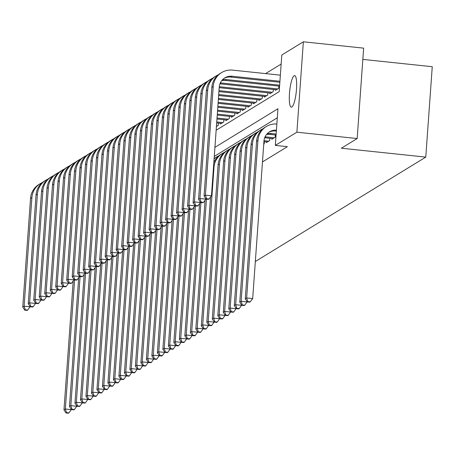 <?xml version="1.0" encoding="UTF-8"?>
<svg xmlns="http://www.w3.org/2000/svg" width="455" height="455" viewBox="0 0 455 455"><rect width="100%" height="100%" fill="white"/><g stroke="black" fill="none" stroke-linecap="round" stroke-linejoin="round"><path stroke-width="0.68" d="M291.865 107.005A15.868 3.31 96 0 1 291.319 107.147A15.868 3.31 96 0 1 289.568 92.274A15.868 3.31 96 0 1 294.106 75.729A15.868 3.31 96 0 1 294.647 75.587A15.868 3.31 96 0 1 296.398 90.46A15.868 3.31 96 0 1 291.865 107.005M362.84 59.4L432.25 66.714L425.772 157.112L255.335 261.5M281.156 64.053L265.561 73.602M216.153 130.249L279.177 91.648L281.804 54.998L303.366 41.792L296.887 132.189L275.32 145.395L277.948 108.751L214.925 147.352M296.887 132.189L357.169 138.542L363.647 48.145L303.366 41.792M271.942 138.53L271.891 139.219L275.19 137.2L275.349 134.947M266.448 141.897L266.397 142.586L269.696 140.567L269.855 138.314M263.741 144.207L264.201 143.928L264.361 141.676M216.421 126.473L218.258 125.352L218.417 123.1M220.504 123.316L220.453 124.005L223.752 121.985L223.911 119.733M225.999 119.955L225.947 120.638L229.246 118.618L229.405 116.366M231.493 116.588L231.441 117.276L234.74 115.257L234.899 113.005M236.987 113.227L236.936 113.909L240.234 111.89L240.394 109.638M242.481 109.86L242.43 110.542L245.728 108.523L245.888 106.277M247.975 106.493L247.924 107.181L251.223 105.162L251.382 102.91M253.469 103.131L253.418 103.814L256.717 101.795L256.876 99.543M258.963 99.764L258.912 100.447L262.211 98.428L262.37 96.181M264.457 96.397L264.406 97.086L267.705 95.067L267.864 92.814M269.952 93.036L269.9 93.719L273.199 91.7L273.358 89.447M275.446 89.669L275.394 90.352L278.693 88.338L278.852 86.086M262.472 161.923L287.378 146.669L275.32 145.395M277.3 117.799L214.277 156.401M357.169 138.542L341.375 148.216L425.772 157.112M71.384 409.472L68.927 412.873L66.515 412.617L65.964 412.952L68.375 413.208L68.927 412.873M65.964 412.952L63.973 409.841L73.198 281.099M63.973 409.841L65.344 409L74.597 279.905M66.515 412.617L65.344 409L71.372 409.631M30.161 306.664L27.704 310.06L25.292 309.81L24.741 310.145L27.152 310.395L27.704 310.06M24.741 310.145L22.75 307.028L30.536 198.431A18.592 17.955 -121.5 0 1 38.908 184.48L40.279 183.638A18.592 17.955 -121.5 0 1 42.429 182.518M22.75 307.028L24.121 306.187L31.907 197.589A18.592 17.955 -121.5 0 1 40.279 183.638M25.292 309.81L24.121 306.187L30.149 306.824M76.878 406.11L74.421 409.506L72.009 409.25L71.458 409.591L73.869 409.841L74.421 409.506M71.458 409.591L69.467 406.474L78.692 277.738M69.467 406.474L70.838 405.632L80.091 276.538M72.009 409.25L70.838 405.632L76.867 406.269M82.372 402.743L79.915 406.139L77.504 405.888L76.952 406.224L79.363 406.48L79.915 406.139M76.952 406.224L74.961 403.107L84.186 274.371M74.961 403.107L76.332 402.265L85.585 273.171M77.504 405.888L76.332 402.265L82.361 402.902M87.866 399.376L85.409 402.777L82.998 402.521L82.446 402.857L84.857 403.113L85.409 402.777M82.446 402.857L80.455 399.746L89.68 271.004M80.455 399.746L81.826 398.904L91.08 269.809M82.998 402.521L81.826 398.904L87.855 399.541M93.36 396.015L90.903 399.41L88.492 399.154L87.94 399.496L90.352 399.746L90.903 399.41M87.94 399.496L85.95 396.379L95.175 267.642M85.95 396.379L87.32 395.537L96.574 266.442M88.492 399.154L87.32 395.537L93.349 396.174M35.655 303.297L33.198 306.698L30.786 306.442L30.235 306.778L32.646 307.034L33.198 306.698M30.235 306.778L28.244 303.667L36.03 195.064A18.592 17.955 -121.5 0 1 44.402 181.113L45.773 180.271A18.592 17.955 -121.5 0 1 47.923 179.156M28.244 303.667L29.615 302.825L37.401 194.222A18.592 17.955 -121.5 0 1 45.773 180.271M30.786 306.442L29.615 302.825L35.644 303.457M41.149 299.936L38.692 303.331L36.281 303.075L35.729 303.411L38.14 303.667L38.692 303.331M35.729 303.411L33.738 300.3L41.524 191.697A18.592 17.955 -121.5 0 1 49.896 177.746L51.267 176.91A18.592 17.955 -121.5 0 1 53.417 175.789M33.738 300.3L35.109 299.458L42.895 190.861A18.592 17.955 -121.5 0 1 51.267 176.91M36.281 303.075L35.109 299.458L41.138 300.095M46.643 296.569L44.186 299.964L41.775 299.714L41.223 300.05L43.634 300.306L44.186 299.964M41.223 300.05L39.232 296.933L47.019 188.336A18.592 17.955 -121.5 0 1 55.391 174.384L56.761 173.543A18.592 17.955 -121.5 0 1 58.911 172.422M39.232 296.933L40.603 296.091L48.389 187.494A18.592 17.955 -121.5 0 1 56.761 173.543M41.775 299.714L40.603 296.091L46.632 296.728M52.137 293.202L49.68 296.603L47.269 296.347L46.717 296.683L49.129 296.939L49.68 296.603M46.717 296.683L44.727 293.572L52.513 184.969A18.592 17.955 -121.5 0 1 60.885 171.017L62.255 170.176A18.592 17.955 -121.5 0 1 64.405 169.061M44.727 293.572L46.097 292.73L53.883 184.127A18.592 17.955 -121.5 0 1 62.255 170.176M47.269 296.347L46.097 292.73L52.126 293.361M98.854 392.648L96.397 396.049L93.986 395.793L93.434 396.129L95.846 396.385L96.397 396.049M93.434 396.129L91.444 393.012L100.669 264.275M91.444 393.012L92.814 392.176L102.068 263.075M93.986 395.793L92.814 392.176L98.843 392.807M57.631 289.841L55.174 293.236L52.763 292.98L52.211 293.321L54.623 293.572L55.174 293.236M52.211 293.321L50.221 290.205L58.007 181.608A18.592 17.955 -121.5 0 1 66.379 167.656L67.749 166.814A18.592 17.955 -121.5 0 1 69.899 165.694M50.221 290.205L51.591 289.363L59.377 180.766A18.592 17.955 -121.5 0 1 67.749 166.814M52.763 292.98L51.591 289.363L57.62 290M104.349 389.287L101.892 392.682L99.48 392.426L98.928 392.762L101.34 393.018L101.892 392.682M98.928 392.762L96.938 389.651L106.163 260.908M96.938 389.651L98.308 388.809L107.562 259.714M99.48 392.426L98.308 388.809L104.337 389.446M63.126 286.474L60.669 289.869L58.257 289.619L57.705 289.954L60.117 290.21L60.669 289.869M57.705 289.954L55.715 286.838L63.501 178.241A18.592 17.955 -121.5 0 1 71.873 164.289L73.244 163.447A18.592 17.955 -121.5 0 1 75.394 162.333M55.715 286.838L57.085 285.996L64.872 177.399A18.592 17.955 -121.5 0 1 73.244 163.447M58.257 289.619L57.085 285.996L63.114 286.633M109.843 385.92L107.386 389.315L104.974 389.065L104.422 389.4L106.834 389.651L107.386 389.315M104.422 389.4L102.432 386.284L111.657 257.547M102.432 386.284L103.803 385.442L113.056 256.347M104.974 389.065L103.803 385.442L109.831 386.079M68.62 283.107L66.163 286.508L63.751 286.252L63.2 286.587L65.611 286.843L66.163 286.508M63.2 286.587L61.209 283.476L68.995 174.874A18.592 17.955 -121.5 0 1 77.367 160.922L78.738 160.08A18.592 17.955 -121.5 0 1 80.888 158.966M61.209 283.476L62.58 282.635L70.366 174.032A18.592 17.955 -121.5 0 1 78.738 160.08M63.751 286.252L62.58 282.635L68.608 283.272M115.337 382.553L112.88 385.954L110.468 385.698L109.917 386.033L112.328 386.289L112.88 385.954M109.917 386.033L107.926 382.922L117.151 254.18M107.926 382.922L109.297 382.081L118.55 252.986M110.468 385.698L109.297 382.081L115.325 382.712M74.114 279.745L71.657 283.141L69.245 282.885L68.694 283.226L71.105 283.476L71.657 283.141M68.694 283.226L66.703 280.109L74.489 171.512A18.592 17.955 -121.5 0 1 82.861 157.561L84.232 156.719A18.592 17.955 -121.5 0 1 86.382 155.599M66.703 280.109L68.074 279.268L75.86 170.67A18.592 17.955 -121.5 0 1 84.232 156.719M69.245 282.885L68.074 279.268L74.102 279.905M120.831 379.191L118.374 382.587L115.962 382.331L115.411 382.666L117.822 382.922L118.374 382.587M115.411 382.666L113.42 379.555L122.645 250.819M113.42 379.555L114.791 378.714L124.044 249.619M115.962 382.331L114.791 378.714L120.82 379.351M79.608 276.378L77.151 279.779L74.739 279.524L74.188 279.859L76.599 280.115L77.151 279.779M74.188 279.859L72.197 276.742L79.983 168.145A18.592 17.955 -121.5 0 1 88.355 154.194L89.726 153.352A18.592 17.955 -121.5 0 1 91.876 152.237M72.197 276.742L73.568 275.906L81.354 167.304A18.592 17.955 -121.5 0 1 89.726 153.352M74.739 279.524L73.568 275.906L79.597 276.538M126.325 375.824L123.862 379.22L121.457 378.97L120.905 379.305L123.316 379.561L123.862 379.22M120.905 379.305L118.914 376.188L128.139 247.452M118.914 376.188L120.285 375.347L129.538 246.252M121.457 378.97L120.285 375.347L126.314 375.984M85.102 273.017L82.645 276.412L80.234 276.157L79.682 276.492L82.093 276.748L82.645 276.412M79.682 276.492L77.691 273.381L85.477 164.778A18.592 17.955 -121.5 0 1 93.849 150.827L95.22 149.985A18.592 17.955 -121.5 0 1 97.37 148.87M77.691 273.381L79.062 272.539L86.848 163.936A18.592 17.955 -121.5 0 1 95.22 149.985M80.234 276.157L79.062 272.539L85.091 273.176M131.819 372.457L129.356 375.858L126.951 375.602L126.399 375.938L128.81 376.194L129.356 375.858M126.399 375.938L124.408 372.827L133.633 244.085M124.408 372.827L125.779 371.985L135.033 242.89M126.951 375.602L125.779 371.985L131.808 372.617M90.596 269.65L88.139 273.046L85.728 272.795L85.176 273.131L87.587 273.381L88.139 273.046M85.176 273.131L83.185 270.014L90.972 161.417A18.592 17.955 -121.5 0 1 99.344 147.465L100.714 146.624A18.592 17.955 -121.5 0 1 102.864 145.503M83.185 270.014L84.556 269.172L92.342 160.575A18.592 17.955 -121.5 0 1 100.714 146.624M85.728 272.795L84.556 269.172L90.585 269.809M137.313 369.096L134.851 372.491L132.439 372.236L131.893 372.577L134.305 372.827L134.851 372.491M131.893 372.577L129.903 369.46L139.128 240.723M129.903 369.46L131.273 368.618L140.527 239.523M132.439 372.236L131.273 368.618L137.302 369.255M96.09 266.283L93.633 269.684L91.222 269.428L90.67 269.764L93.082 270.02L93.633 269.684M90.67 269.764L88.679 266.653L96.466 158.05A18.592 17.955 -121.5 0 1 104.838 144.099L106.208 143.257A18.592 17.955 -121.5 0 1 108.358 142.142M88.679 266.653L90.05 265.811L97.836 157.208A18.592 17.955 -121.5 0 1 106.208 143.257M91.222 269.428L90.05 265.811L96.079 266.442M142.807 365.729L140.345 369.124L137.933 368.874L137.387 369.21L139.799 369.466L140.345 369.124M137.387 369.21L135.391 366.093L144.622 237.356M135.391 366.093L136.767 365.251L146.021 236.156M137.933 368.874L136.767 365.251L142.796 365.888M101.584 262.922L99.127 266.317L96.716 266.061L96.164 266.397L98.576 266.653L99.127 266.317M96.164 266.397L94.174 263.286L101.96 154.683A18.592 17.955 -121.5 0 1 110.332 140.731L111.703 139.895A18.592 17.955 -121.5 0 1 113.852 138.775M94.174 263.286L95.544 262.444L103.331 153.847A18.592 17.955 -121.5 0 1 111.703 139.895M96.716 266.061L95.544 262.444L101.573 263.081M148.302 362.362L145.839 365.763L143.427 365.507L142.881 365.843L145.293 366.099L145.839 365.763M142.881 365.843L140.885 362.732L150.116 233.989M140.885 362.732L142.261 361.89L151.515 232.795M143.427 365.507L142.261 361.89L148.29 362.527M107.079 259.555L104.622 262.95L102.21 262.7L101.658 263.036L104.07 263.291L104.622 262.95M101.658 263.036L99.668 259.919L107.454 151.322A18.592 17.955 -121.5 0 1 115.826 137.37L117.197 136.528A18.592 17.955 -121.5 0 1 119.346 135.408M99.668 259.919L101.038 259.077L108.825 150.48A18.592 17.955 -121.5 0 1 117.197 136.528M102.21 262.7L101.038 259.077L107.067 259.714M153.796 359.001L151.333 362.396L148.921 362.146L148.375 362.481L150.787 362.732L151.333 362.396M148.375 362.481L146.379 359.365L155.61 230.628M146.379 359.365L147.756 358.523L157.009 229.428M148.921 362.146L147.756 358.523L153.784 359.16M112.573 256.188L110.116 259.589L107.704 259.333L107.153 259.668L109.564 259.924L110.116 259.589M107.153 259.668L105.162 256.557L112.942 147.955A18.592 17.955 -121.5 0 1 121.32 134.003L122.691 133.161A18.592 17.955 -121.5 0 1 124.841 132.047M105.162 256.557L106.533 255.716L114.319 147.113A18.592 17.955 -121.5 0 1 122.691 133.161M107.704 259.333L106.533 255.716L112.561 256.347M159.29 355.634L156.827 359.035L154.416 358.779L153.87 359.114L156.281 359.37L156.827 359.035M153.87 359.114L151.873 355.998L161.104 227.261M151.873 355.998L153.25 355.162L162.503 226.061M154.416 358.779L153.25 355.162L159.278 355.793M118.067 252.826L115.61 256.222L113.198 255.966L112.647 256.307L115.058 256.557L115.61 256.222M112.647 256.307L110.656 253.19L118.436 144.593A18.592 17.955 -121.5 0 1 126.814 130.642L128.185 129.8A18.592 17.955 -121.5 0 1 130.335 128.68M110.656 253.19L112.027 252.349L119.813 143.752A18.592 17.955 -121.5 0 1 128.185 129.8M113.198 255.966L112.027 252.349L118.055 252.986M164.784 352.272L162.321 355.668L159.91 355.412L159.364 355.747L161.775 356.003L162.321 355.668M159.364 355.747L157.367 352.636L166.598 223.894M157.367 352.636L158.744 351.795L167.997 222.7M159.91 355.412L158.744 351.795L164.773 352.432M123.561 249.459L121.104 252.855L118.692 252.605L118.141 252.94L120.552 253.196L121.104 252.855M118.141 252.94L116.15 249.823L123.931 141.226A18.592 17.955 -121.5 0 1 132.308 127.275L133.679 126.433A18.592 17.955 -121.5 0 1 135.829 125.318M116.15 249.823L117.521 248.982L125.307 140.385A18.592 17.955 -121.5 0 1 133.679 126.433M118.692 252.605L117.521 248.982L123.55 249.619M170.278 348.905L167.815 352.301L165.404 352.051L164.858 352.386L167.269 352.636L167.815 352.301M164.858 352.386L162.862 349.269L172.092 220.533M162.862 349.269L164.238 348.428L173.492 219.333M165.404 352.051L164.238 348.428L170.267 349.065M129.055 246.092L126.598 249.494L124.187 249.238L123.635 249.573L126.046 249.829L126.598 249.494M123.635 249.573L121.644 246.462L129.425 137.859A18.592 17.955 -121.5 0 1 137.802 123.908L139.173 123.066A18.592 17.955 -121.5 0 1 141.323 121.951M121.644 246.462L123.015 245.62L130.801 137.018A18.592 17.955 -121.5 0 1 139.173 123.066M124.187 249.238L123.015 245.62L129.044 246.257M175.772 345.538L173.31 348.939L170.898 348.684L170.352 349.019L172.763 349.275L173.31 348.939M170.352 349.019L168.356 345.908L177.587 217.166M168.356 345.908L169.732 345.066L178.986 215.971M170.898 348.684L169.732 345.066L175.761 345.698M134.549 242.731L132.092 246.127L129.681 245.876L129.129 246.212L131.541 246.462L132.092 246.127M129.129 246.212L127.138 243.095L134.919 134.498A18.592 17.955 -121.5 0 1 143.297 120.547L144.667 119.705A18.592 17.955 -121.5 0 1 146.817 118.584M127.138 243.095L128.509 242.253L136.295 133.656A18.592 17.955 -121.5 0 1 144.667 119.705M129.681 245.876L128.509 242.253L134.538 242.89M181.266 342.177L178.804 345.572L176.392 345.317L175.846 345.652L178.258 345.908L178.804 345.572M175.846 345.652L173.85 342.541L183.081 213.804M173.85 342.541L175.226 341.699L184.48 212.604M176.392 345.317L175.226 341.699L181.255 342.336M217.297 125.938L216.466 125.853M140.043 239.364L137.586 242.765L135.175 242.509L134.623 242.845L137.035 243.101L137.586 242.765M134.623 242.845L132.632 239.728L140.413 131.131A18.592 17.955 -121.5 0 1 148.791 117.18L150.161 116.338A18.592 17.955 -121.5 0 1 152.311 115.223M132.632 239.728L134.003 238.892L141.789 130.289A18.592 17.955 -121.5 0 1 150.161 116.338M135.175 242.509L134.003 238.892L140.032 239.523M186.76 338.81L184.298 342.205L181.886 341.955L181.34 342.291L183.752 342.547L184.298 342.205M181.34 342.291L179.344 339.174L188.575 210.438M179.344 339.174L180.72 338.332L189.974 209.237M181.886 341.955L180.72 338.332L186.749 338.969M221.414 123.413L216.677 122.918M222.791 122.571L216.751 121.934M145.537 236.003L143.08 239.398L140.669 239.142L140.117 239.478L142.529 239.734L143.08 239.398M140.117 239.478L138.127 236.367L145.907 127.764A18.592 17.955 -121.5 0 1 154.285 113.813L155.655 112.971A18.592 17.955 -121.5 0 1 157.805 111.856M138.127 236.367L139.497 235.525L147.283 126.922A18.592 17.955 -121.5 0 1 155.655 112.971M140.669 239.142L139.497 235.525L145.526 236.162M192.255 335.443L189.792 338.844L187.38 338.588L186.834 338.924L189.246 339.18L189.792 338.844M186.834 338.924L184.838 335.813L194.069 207.07M184.838 335.813L186.214 334.971L195.468 205.876M187.38 338.588L186.214 334.971L192.243 335.602M226.908 120.052L216.961 119M228.285 119.21L217.029 118.021M151.032 232.636L148.575 236.031L146.163 235.781L145.611 236.117L148.023 236.367L148.575 236.031M145.611 236.117L143.621 233L151.401 124.403A18.592 17.955 -121.5 0 1 159.779 110.451L161.15 109.609A18.592 17.955 -121.5 0 1 163.299 108.489M143.621 233L144.991 232.158L152.778 123.561A18.592 17.955 -121.5 0 1 161.15 109.609M146.163 235.781L144.991 232.158L151.02 232.795M197.749 332.082L195.286 335.477L192.874 335.221L192.329 335.562L194.74 335.813L195.286 335.477M192.329 335.562L190.332 332.446L199.563 203.709M190.332 332.446L191.709 331.604L200.962 202.509M192.874 335.221L191.709 331.604L197.737 332.241M232.403 116.685L217.24 115.087M233.779 115.843L217.308 114.108M156.526 229.269L154.069 232.67L151.657 232.414L151.106 232.75L153.517 233.005L154.069 232.67M151.106 232.75L149.115 229.638L156.895 121.036A18.592 17.955 -121.5 0 1 165.273 107.084L166.644 106.243A18.592 17.955 -121.5 0 1 168.794 105.128M149.115 229.638L150.486 228.797L158.272 120.194A18.592 17.955 -121.5 0 1 166.644 106.243M151.657 232.414L150.486 228.797L156.514 229.428M203.243 328.715L200.78 332.11L198.369 331.86L197.823 332.196L200.234 332.451L200.78 332.11M197.823 332.196L195.826 329.079L205.057 200.342M195.826 329.079L197.203 328.237L206.456 199.142M214.095 158.926A18.592 17.955 -121.5 0 1 216.864 156.827A18.592 17.955 -121.5 0 1 219.009 155.707M214.123 158.596A18.592 17.955 -121.5 0 1 215.488 157.669L216.864 156.827M198.369 331.86L197.203 328.237L203.231 328.874M237.897 113.318L217.518 111.174M239.273 112.476L217.592 110.195M162.02 225.907L159.563 229.303L157.151 229.047L156.6 229.383L159.011 229.638L159.563 229.303M156.6 229.383L154.609 226.271L162.389 117.669A18.592 17.955 -121.5 0 1 170.767 103.717L172.138 102.881A18.592 17.955 -121.5 0 1 174.288 101.761M154.609 226.271L155.98 225.43L163.766 116.833A18.592 17.955 -121.5 0 1 172.138 102.881M157.151 229.047L155.98 225.43L162.008 226.067M208.737 325.348L206.274 328.749L203.863 328.493L203.317 328.828L205.728 329.084L206.274 328.749M203.317 328.828L201.32 325.717L210.551 196.975M201.32 325.717L202.697 324.876L213.981 167.412A18.592 17.955 -121.5 0 1 222.358 153.46A18.592 17.955 -121.5 0 1 224.503 152.34M213.81 162.907A18.592 17.955 -121.5 0 1 220.982 154.302L222.358 153.46M203.863 328.493L202.697 324.876L208.726 325.513M214.231 321.986L211.768 325.382L209.357 325.132L208.811 325.467L211.222 325.717L211.768 325.382M208.811 325.467L206.815 322.35L218.104 164.886A18.592 17.955 -121.5 0 1 226.476 150.935L227.853 150.093A18.592 17.955 -121.5 0 1 229.997 148.978M206.815 322.35L208.191 321.509L219.475 164.045A18.592 17.955 -121.5 0 1 227.853 150.093M209.357 325.132L208.191 321.509L214.22 322.146M219.725 318.619L217.262 322.021L214.851 321.765L214.305 322.1L216.716 322.356L217.262 322.021M214.305 322.1L212.309 318.983L223.598 161.525A18.592 17.955 -121.5 0 1 231.97 147.574L233.341 146.732A18.592 17.955 -121.5 0 1 235.491 145.611M212.309 318.983L213.685 318.147L224.969 160.683A18.592 17.955 -121.5 0 1 233.341 146.732M214.851 321.765L213.685 318.147L219.714 318.779M243.391 109.956L217.803 107.261M244.767 109.115L217.871 106.282M167.514 222.54L165.057 225.936L162.645 225.686L162.094 226.021L164.505 226.277L165.057 225.936M162.094 226.021L160.103 222.905L167.884 114.307A18.592 17.955 -121.5 0 1 176.261 100.356L177.632 99.514A18.592 17.955 -121.5 0 1 179.782 98.394M160.103 222.905L161.474 222.063L169.26 113.466A18.592 17.955 -121.5 0 1 177.632 99.514M162.645 225.686L161.474 222.063L167.503 222.7M248.885 106.589L218.081 103.342M250.261 105.748L218.15 102.364M173.008 219.173L170.551 222.575L168.14 222.319L167.588 222.654L169.999 222.91L170.551 222.575M167.588 222.654L165.597 219.543L173.378 110.94A18.592 17.955 -121.5 0 1 181.75 96.989L183.126 96.147A18.592 17.955 -121.5 0 1 185.276 95.032M165.597 219.543L166.968 218.701L174.754 110.099A18.592 17.955 -121.5 0 1 183.126 96.147M168.14 222.319L166.968 218.701L172.997 219.333M254.379 103.228L218.36 99.429M255.755 102.386L218.434 98.451M178.502 215.812L176.045 219.208L173.634 218.952L173.082 219.293L175.493 219.543L176.045 219.208M173.082 219.293L171.091 216.176L178.872 107.579A18.592 17.955 -121.5 0 1 187.244 93.628L188.62 92.786A18.592 17.955 -121.5 0 1 190.77 91.665M171.091 216.176L172.462 215.334L180.248 106.737A18.592 17.955 -121.5 0 1 188.62 92.786M173.634 218.952L172.462 215.334L178.491 215.971M225.219 315.258L222.757 318.654L220.345 318.398L219.799 318.733L222.211 318.989L222.757 318.654M219.799 318.733L217.803 315.622L229.093 158.158A18.592 17.955 -121.5 0 1 237.464 144.207L238.835 143.365A18.592 17.955 -121.5 0 1 240.985 142.25M217.803 315.622L219.179 314.78L230.463 157.316A18.592 17.955 -121.5 0 1 238.835 143.365M220.345 318.398L219.179 314.78L225.208 315.417M259.873 99.861L218.645 95.516M261.25 99.019L218.713 94.538M183.996 212.445L181.539 215.841L179.128 215.59L178.576 215.926L180.988 216.182L181.539 215.841M178.576 215.926L176.585 212.809L184.366 104.212A18.592 17.955 -121.5 0 1 192.738 90.261L194.114 89.419A18.592 17.955 -121.5 0 1 196.264 88.304M176.585 212.809L177.956 211.967L185.742 103.37A18.592 17.955 -121.5 0 1 194.114 89.419M179.128 215.59L177.956 211.967L183.985 212.604M230.713 311.891L228.251 315.287L225.839 315.036L225.293 315.372L227.705 315.622L228.251 315.287M225.293 315.372L223.297 312.255L234.587 154.791A18.592 17.955 -121.5 0 1 242.959 140.84L244.329 139.998A18.592 17.955 -121.5 0 1 246.479 138.883M223.297 312.255L224.673 311.413L235.957 153.949A18.592 17.955 -121.5 0 1 244.329 139.998M225.839 315.036L224.673 311.413L230.702 312.05M265.367 96.494L218.923 91.603M266.744 95.652L218.992 90.625M189.49 209.078L187.033 212.479L184.622 212.223L184.07 212.559L186.482 212.815L187.033 212.479M184.07 212.559L182.08 209.448L189.86 100.845A18.592 17.955 -121.5 0 1 198.232 86.894L199.608 86.052A18.592 17.955 -121.5 0 1 201.758 84.937M182.08 209.448L183.45 208.606L191.237 100.003A18.592 17.955 -121.5 0 1 199.608 86.052M184.622 212.223L183.45 208.606L189.479 209.243M268.734 141.152L264.008 140.658M267.358 141.994L263.928 141.63M236.208 308.524L233.745 311.925L231.333 311.669L230.787 312.005L233.199 312.261L233.745 311.925M230.787 312.005L228.791 308.894L240.081 151.43A18.592 17.955 -121.5 0 1 248.453 137.478L249.823 136.637A18.592 17.955 -121.5 0 1 251.973 135.516M228.791 308.894L230.167 308.052L241.451 150.588A18.592 17.955 -121.5 0 1 249.823 136.637M231.333 311.669L230.167 308.052L236.196 308.683M270.861 93.133L219.202 87.684M272.238 92.291L219.282 86.712M194.985 205.717L192.528 209.112L190.116 208.862L189.564 209.198L191.976 209.448L192.528 209.112M189.564 209.198L187.574 206.081L195.354 97.484A18.592 17.955 -121.5 0 1 203.726 83.532L205.103 82.691A18.592 17.955 -121.5 0 1 207.252 81.57M187.574 206.081L188.944 205.239L196.731 96.642A18.592 17.955 -121.5 0 1 205.103 82.691M190.116 208.862L188.944 205.239L194.973 205.876M274.228 137.785L265.908 136.909A12.399 11.972 58.5 0 0 265.072 136.853M272.852 138.627L264.685 137.768M241.702 305.163L239.239 308.558L236.827 308.302L236.281 308.644L238.693 308.894L239.239 308.558M236.281 308.644L234.285 305.527L245.575 148.063A18.592 17.955 -121.5 0 1 253.947 134.111L255.318 133.269A18.592 17.955 -121.5 0 1 257.467 132.155M234.285 305.527L235.662 304.685L246.946 147.221A18.592 17.955 -121.5 0 1 255.318 133.269M236.827 308.302L235.662 304.685L241.69 305.322M276.356 89.766L219.964 83.822M277.732 88.924L221.181 82.964A12.399 11.972 58.5 0 0 220.345 82.907M200.479 202.35L198.022 205.751L195.61 205.495L195.058 205.831L197.47 206.087L198.022 205.751M195.058 205.831L193.068 202.714L200.848 94.117A18.592 17.955 -121.5 0 1 209.22 80.165L210.597 79.324A18.592 17.955 -121.5 0 1 212.747 78.209M193.068 202.714L194.439 201.878L202.225 93.275A18.592 17.955 -121.5 0 1 210.597 79.324M195.61 205.495L194.439 201.878L200.467 202.509M276.134 134.043L271.402 133.548A12.399 11.972 58.5 0 0 267.039 133.901M276.066 135.021L270.025 134.39A12.399 11.972 58.5 0 0 266.488 134.543M247.196 301.796L244.733 305.191L242.322 304.941L241.776 305.277L244.187 305.533L244.733 305.191M241.776 305.277L239.779 302.16L251.069 144.696A18.592 17.955 -121.5 0 1 259.441 130.744L260.812 129.908A18.592 17.955 -121.5 0 1 262.962 128.788M239.779 302.16L241.156 301.318L252.44 143.854A18.592 17.955 -121.5 0 1 260.812 129.908M242.322 304.941L241.156 301.318L247.184 301.955M279.569 86.16L225.305 80.444A12.399 11.972 58.5 0 0 221.767 80.598M279.637 85.182L226.675 79.602A12.399 11.972 58.5 0 0 222.313 79.955M205.973 198.989L203.51 202.384L201.104 202.128L200.553 202.464L202.964 202.72L203.51 202.384M200.553 202.464L198.562 199.353L206.343 90.75A18.592 17.955 -121.5 0 1 214.714 76.798L216.091 75.962A18.592 17.955 -121.5 0 1 218.241 74.842M198.562 199.353L199.933 198.511L207.719 89.908A18.592 17.955 -121.5 0 1 216.091 75.962M201.104 202.128L199.933 198.511L205.961 199.148M276.344 131.108L275.52 131.023A12.399 11.972 58.5 0 0 268.871 132.268M276.418 130.141A12.399 11.972 58.5 0 0 269.548 131.825A12.399 11.972 58.5 0 0 263.963 141.13L252.679 298.588L250.227 301.83L247.816 301.574L247.27 301.91L249.681 302.165L250.227 301.83M247.27 301.91L245.273 298.798L256.563 141.334A18.592 17.955 -121.5 0 1 264.935 127.383L266.306 126.541A18.592 17.955 -121.5 0 1 276.856 124.027M245.273 298.798L246.65 297.957L257.934 140.493A18.592 17.955 -121.5 0 1 266.306 126.541M247.816 301.574L246.65 297.957L252.679 298.588M206.047 199.102L208.458 199.353L209.004 199.017L206.598 198.767L206.047 199.102L204.056 195.986L205.427 195.144L213.213 86.547A18.592 17.955 -121.5 0 1 221.585 72.595A18.592 17.955 -121.5 0 1 232.607 70.127L280.36 75.16M279.848 82.247L230.799 77.077A12.399 11.972 58.5 0 0 224.15 78.323M279.922 81.269L232.169 76.235A12.399 11.972 58.5 0 0 224.821 77.879A12.399 11.972 58.5 0 0 219.242 87.184L211.456 195.781L209.004 199.017M204.056 195.986L211.837 87.388A18.592 17.955 -121.5 0 1 220.209 73.437L221.585 72.595M206.598 198.767L205.427 195.144L211.456 195.781M30.536 198.431L31.907 197.589M36.03 195.064L37.401 194.222M41.524 191.697L42.895 190.861M47.019 188.336L48.389 187.494M52.513 184.969L53.883 184.127M58.007 181.608L59.377 180.766M63.501 178.241L64.872 177.399M68.995 174.874L70.366 174.032M74.489 171.512L75.86 170.67M79.983 168.145L81.354 167.304M85.477 164.778L86.848 163.936M90.972 161.417L92.342 160.575M96.466 158.05L97.836 157.208M101.96 154.683L103.331 153.847M107.454 151.322L108.825 150.48M112.942 147.955L114.319 147.113M118.436 144.593L119.813 143.752M123.931 141.226L125.307 140.385M129.425 137.859L130.801 137.018M134.919 134.498L136.295 133.656M140.413 131.131L141.789 130.289M145.907 127.764L147.283 126.922M151.401 124.403L152.778 123.561M156.895 121.036L158.272 120.194M162.389 117.669L163.766 116.833M213.463 167.73L213.981 167.412M218.104 164.886L219.475 164.045M223.598 161.525L224.969 160.683M167.884 114.307L169.26 113.466M173.378 110.94L174.754 110.099M178.872 107.579L180.248 106.737M229.093 158.158L230.463 157.316M184.366 104.212L185.742 103.37M234.587 154.791L235.957 153.949M189.86 100.845L191.237 100.003M240.081 151.43L241.451 150.588M195.354 97.484L196.731 96.642M264.742 137.626L265.908 136.909M245.575 148.063L246.946 147.221M220.015 83.68L221.181 82.964M200.848 94.117L202.225 93.275M270.025 134.39L271.402 133.548M251.069 144.696L252.44 143.854M225.305 80.444L226.675 79.602M206.343 90.75L207.719 89.908M275.52 131.023L276.39 130.488M256.563 141.334L257.934 140.493M230.799 77.077L232.169 76.235M211.837 87.388L213.213 86.547"/></g></svg>
